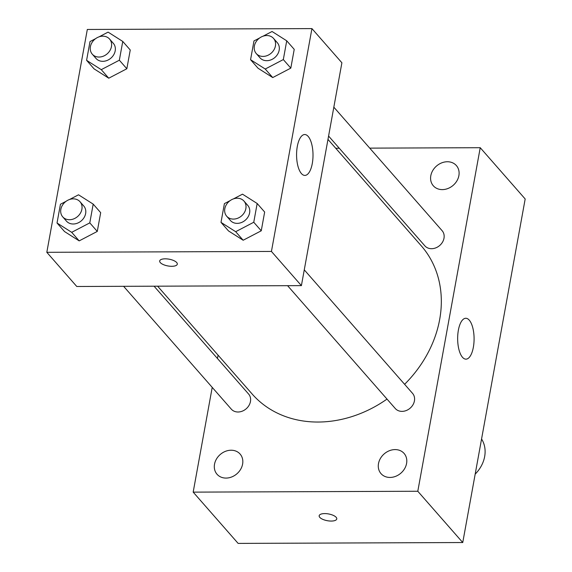 <?xml version="1.0" encoding="UTF-8"?>
<svg xmlns="http://www.w3.org/2000/svg" width="572" height="572" viewBox="0 0 572 572"><rect width="100%" height="100%" fill="white"/><g stroke="black" fill="none" stroke-linecap="round" stroke-linejoin="round"><path stroke-width="0.86" d="M475.182 474.124A30.666 25.49 -41.2 0 0 481.567 439.003M369.734 148.134L480.23 147.705L525.182 198.977L462.748 542.535L238.131 543.4L193.179 492.127L212.219 387.38M406.578 463.463A15.33 12.741 -41.2 0 0 404.068 453.41A15.33 12.741 -41.2 0 0 384.134 453.939A15.33 12.741 -41.2 0 0 381.009 473.623A15.33 12.741 -41.2 0 0 395.731 476.304A15.33 12.741 -41.2 0 0 406.578 463.463M458.887 175.625A15.33 12.741 -41.2 0 0 456.377 165.573A15.33 12.741 -41.2 0 0 436.443 166.095A15.33 12.741 -41.2 0 0 433.319 185.786A15.33 12.741 -41.2 0 0 448.04 188.467A15.33 12.741 -41.2 0 0 458.887 175.625M242.607 464.099A15.33 12.741 -41.2 0 0 240.097 454.046A15.33 12.741 -41.2 0 0 220.163 454.568A15.33 12.741 -41.2 0 0 217.038 474.259A15.33 12.741 -41.2 0 0 231.76 476.941A15.33 12.741 -41.2 0 0 242.607 464.099M480.23 147.705L417.796 491.255L462.748 542.535M458.379 330.166A20.442 8.215 -90.2 0 1 465.794 318.268A20.442 8.215 -90.2 0 1 474.088 338.681A20.442 8.215 -90.2 0 1 465.951 359.152A20.442 8.215 -90.2 0 1 458.379 330.166M217.46 358.508L218.075 355.148M335.743 148.262L339.282 148.248M417.796 491.255L193.179 492.127M336.765 518.926A8.945 3.432 10.3 0 1 331.245 521.063A8.945 3.432 10.3 0 1 319.169 515.729A8.945 3.432 10.3 0 1 328.578 513.949A8.945 3.432 10.3 0 1 336.765 518.926A8.945 3.432 10.3 0 1 331.245 521.071A8.945 3.432 10.3 0 1 319.169 515.729M287.587 285.678L395.273 408.508A11.49 9.552 -41.2 0 0 406.306 410.517A11.49 9.552 -41.2 0 0 414.428 400.893A11.49 9.552 -41.2 0 0 412.548 393.364L304.268 269.855M123.616 286.315L231.302 409.144A11.49 9.552 -41.2 0 0 246.232 408.751A11.49 9.552 -41.2 0 0 248.577 394.001L154.068 286.193M328.585 136.05L424.839 245.831A11.49 9.552 -41.2 0 0 431.574 248.698A11.49 9.552 -41.2 0 0 443.994 238.224A11.49 9.552 -41.2 0 0 442.113 230.688L333.833 107.178M157.607 286.186L252.166 394.036A112.434 93.458 -41.2 0 0 387.008 399.084M404.611 384.305A112.434 93.458 -41.2 0 0 421.249 245.796L327.978 139.404M311.933 28.6L341.899 62.784L301.401 285.628L76.784 286.493L46.818 252.309L87.316 29.465L311.933 28.6L271.435 251.444L46.818 252.309M233.462 198.884L242.492 194.165L257.171 203.489L264.657 212.033L261.254 230.795L243.164 240.24L228.493 230.924L243.164 240.24L235.678 231.696L220.999 222.379L224.41 203.611L230.087 200.65M99.056 36.844L108.087 32.125L122.758 41.441L130.252 49.993L126.841 68.754L108.759 78.2L94.087 68.876L108.759 78.2L101.265 69.655L86.594 60.332L90.004 41.57L95.674 38.61M69.491 199.521L78.521 194.802L93.193 204.118L100.686 212.67L97.276 231.431L79.193 240.876L64.522 231.553L79.193 240.876L71.7 232.325L57.028 223.008L60.439 204.247L66.116 201.287M263.027 36.208L272.058 31.496L286.729 40.812L294.222 49.356L290.812 68.118L272.73 77.563L258.058 68.247L272.73 77.563L265.236 69.019L250.565 59.703L253.975 40.934L259.645 37.974M271.435 251.444L301.401 285.628M308.165 136.408A20.442 8.215 -90.2 0 1 312.834 159.338A20.442 8.215 -90.2 0 1 304.869 175.418A20.442 8.215 -90.2 0 1 296.575 155.012A20.442 8.215 -90.2 0 1 304.712 134.534A20.442 8.215 -90.2 0 1 308.165 136.408M177.291 264.157A8.945 3.432 10.3 0 1 171.772 266.295A8.945 3.432 10.3 0 1 159.688 260.961A8.945 3.432 10.3 0 1 169.105 259.18A8.945 3.432 10.3 0 1 177.291 264.157A8.945 3.432 10.3 0 1 171.764 266.302A8.945 3.432 10.3 0 1 159.688 260.961M286.729 40.812L283.319 59.574L265.236 69.019M256.263 53.553L260.01 57.829A11.49 9.552 -41.2 0 0 274.946 57.436A11.49 9.552 -41.2 0 0 277.284 42.678L273.538 38.41A11.49 9.552 -41.2 0 0 266.795 35.543A11.49 9.552 -41.2 0 0 255.841 42.135A11.49 9.552 -41.2 0 0 256.263 53.553A11.49 9.552 -41.2 0 0 271.2 53.16A11.49 9.552 -41.2 0 0 273.538 38.41M250.565 59.703L258.058 68.247M294.222 49.356L290.812 68.118L272.73 77.563M283.319 59.574L290.812 68.118M257.171 203.489L253.761 222.251L235.678 231.696M226.698 216.23L230.445 220.506A11.49 9.552 -41.2 0 0 245.381 220.113A11.49 9.552 -41.2 0 0 247.726 205.355L243.979 201.087A11.49 9.552 -41.2 0 0 237.237 198.219A11.49 9.552 -41.2 0 0 226.283 204.812A11.49 9.552 -41.2 0 0 226.698 216.23A11.49 9.552 -41.2 0 0 241.634 215.837A11.49 9.552 -41.2 0 0 243.979 201.087M220.999 222.379L228.493 230.924M264.657 212.033L261.254 230.795L243.164 240.24M253.761 222.251L261.254 230.795M122.758 41.441L119.348 60.21L101.265 69.655M92.292 54.19L96.039 58.466A11.49 9.552 -41.2 0 0 110.975 58.072A11.49 9.552 -41.2 0 0 113.313 43.315L109.567 39.046A11.49 9.552 -41.2 0 0 102.824 36.179A11.49 9.552 -41.2 0 0 91.87 42.771A11.49 9.552 -41.2 0 0 92.292 54.19A11.49 9.552 -41.2 0 0 107.229 53.797A11.49 9.552 -41.2 0 0 109.567 39.046M86.594 60.332L94.087 68.883M130.252 49.993L126.841 68.754L108.759 78.2M119.348 60.21L126.841 68.754M93.193 204.118L89.79 222.88L71.7 232.325M62.727 216.867L66.474 221.142A11.49 9.552 -41.2 0 0 81.41 220.749A11.49 9.552 -41.2 0 0 83.755 205.992L80.008 201.716A11.49 9.552 -41.2 0 0 73.266 198.856A11.49 9.552 -41.2 0 0 62.312 205.448A11.49 9.552 -41.2 0 0 62.727 216.867A11.49 9.552 -41.2 0 0 77.663 216.473A11.49 9.552 -41.2 0 0 80.008 201.716M57.028 223.008L64.522 231.553M100.686 212.67L97.276 231.431L79.193 240.876M89.79 222.88L97.276 231.431"/></g></svg>
